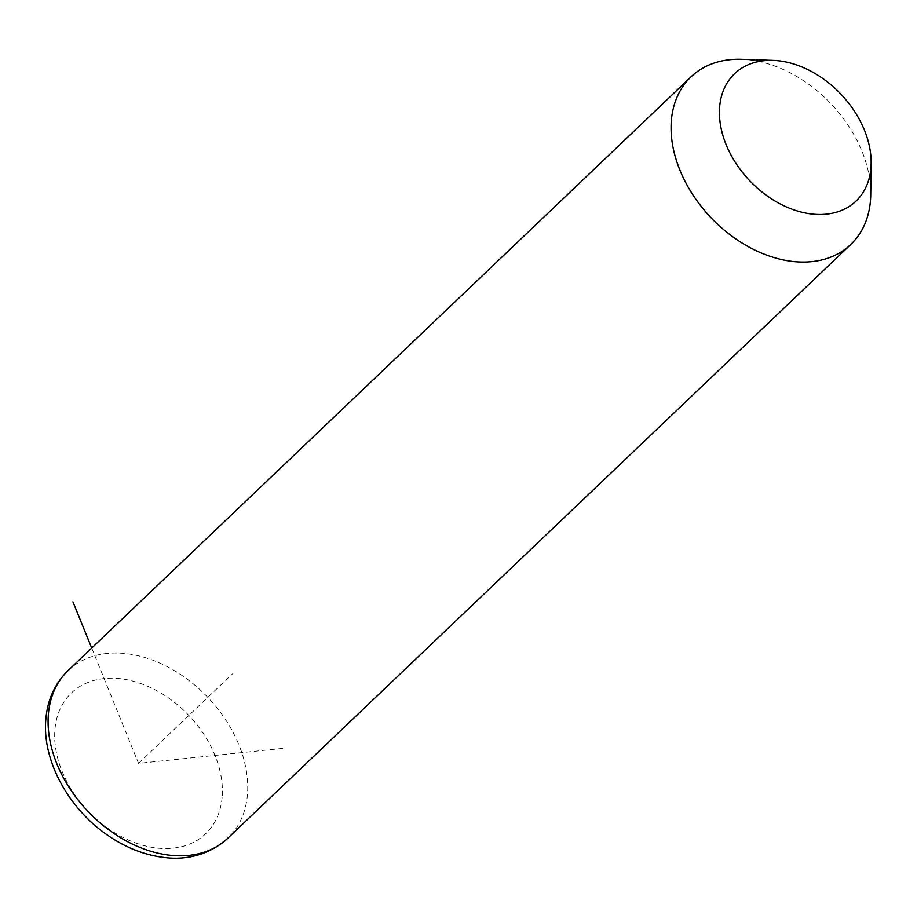 <?xml version="1.0" encoding="UTF-8"?>
<svg xmlns="http://www.w3.org/2000/svg" width="917" height="917" viewBox="0 0 917 917"><rect width="100%" height="100%" fill="white"/><g stroke="black" fill="none" stroke-linecap="round" stroke-linejoin="round"><path stroke-width="0.69" stroke-dasharray="4.58 3.44" d="M741.693 59.307A115.783 82.725 -133.6 0 1 870.737 194.691M91.711 648.055L138.536 763.368L284.178 748.226M138.536 763.368L232.356 673.949M68.041 670.614A115.783 82.725 -133.6 0 1 183.091 676.207A115.783 82.725 -133.6 0 1 247.464 794.523A115.783 82.725 -133.6 0 1 227.806 838.23M222.155 797.045A97.259 69.486 -133.6 0 1 132.105 841.6A97.259 69.486 -133.6 0 1 54.928 729.68A97.259 69.486 -133.6 0 1 144.978 685.137A97.259 69.486 -133.6 0 1 222.155 797.045"/><path stroke-width="1.38" d="M871.15 163.283L870.737 194.691A115.783 82.725 -133.6 0 1 870.451 200.743A115.783 82.725 -133.6 0 1 850.793 244.461A115.783 82.725 -133.6 0 1 735.732 238.867A115.783 82.725 -133.6 0 1 671.37 120.551A115.783 82.725 -133.6 0 1 691.028 76.833A115.783 82.725 -133.6 0 1 741.693 59.307L773.077 60.396A87.986 62.872 -133.6 0 1 871.15 163.283A87.986 62.872 -133.6 0 1 870.932 167.891A87.986 62.872 -133.6 0 1 789.457 208.193A87.986 62.872 -133.6 0 1 719.639 106.945A87.986 62.872 -133.6 0 1 773.077 60.396M91.711 648.055L72.947 601.839M850.793 244.461L227.806 838.23A115.783 82.725 -133.6 0 1 112.745 832.636A115.783 82.725 -133.6 0 1 48.383 714.332A115.783 82.725 -133.6 0 1 68.041 670.614L691.028 76.833M227.806 838.23C206.852 857.189 182.345 859.584 166.115 857.693C146.628 855.699 127.841 848.695 109.753 836.659C69.532 810.284 41.93 761.179 45.85 719.226C47.501 699.728 54.894 683.52 68.041 670.614"/></g></svg>
